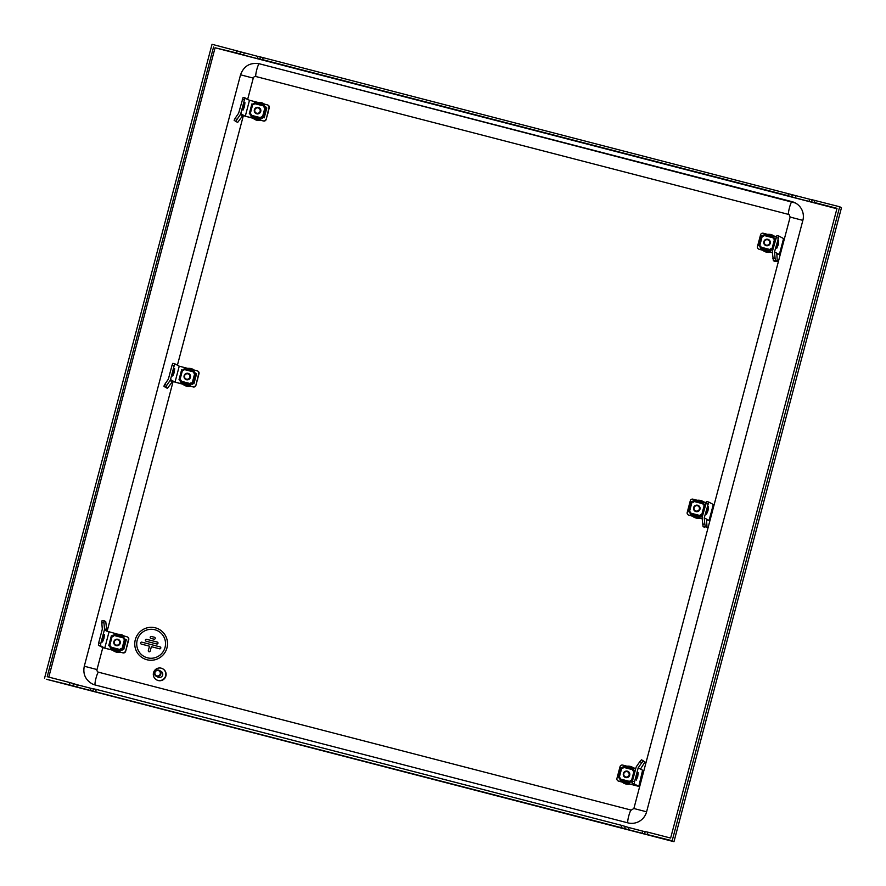 <?xml version="1.0" encoding="UTF-8"?>
<svg xmlns="http://www.w3.org/2000/svg" width="886" height="886" viewBox="0 0 886 886"><rect width="100%" height="100%" fill="white"/><g stroke="black" fill="none" stroke-linecap="round" stroke-linejoin="round"><path stroke-width="1.33" d="M637.721 776.679L636.259 780.145L636.724 776.147L638.186 772.681L637.721 776.679M642.605 770.211L638.208 767.83L634.553 781.651L634.276 783.933L638.817 786.391L642.605 770.211M634.276 783.933L632.161 783.39L636.425 785.694L618.782 781.208A2.204 2.182 118.4 0 1 618.295 781.02L618.007 780.865A2.204 2.182 -61.6 0 0 618.494 781.053M632.161 783.39L632.438 781.109L634.553 781.651M638.208 767.83L641.73 762.713L639.947 761.473L636.525 766.423A3.3 3.267 -61.6 0 0 636.048 767.464L632.438 781.109M618.007 780.865A2.204 2.182 -61.6 0 1 616.944 778.384L620.034 766.678A2.204 2.182 -61.6 0 1 622.714 765.094L635.783 768.483M638.817 786.391L618.782 781.208M639.947 761.473L641.475 759.811L644.975 761.971L640.478 769.059M641.475 759.811L643.181 760.731M643.269 761.052L641.73 762.713M760.088 246.009L759.856 246.917L760.631 247.294M763.765 235.432L762.946 235.211L762.713 236.097M770.521 249.863L772.094 250.262L772.382 249.199M770.731 248.744L771.939 249.055L774.552 239.165L773.345 238.855L773.578 237.946L763.765 235.41L763.533 236.318L762.314 235.997L759.701 245.887L760.919 246.208L760.675 247.105L770.488 249.653L770.731 248.744L770.554 249.686L772.094 250.262M759.856 246.917L760.675 247.128M774.995 239.286L775.184 238.567L773.655 237.991L773.412 238.877M771.451 249.918L771.695 249.021M774.309 239.109L774.552 238.223M759.933 245.976L760.908 246.23M759.889 246.142L758.793 245.699L761.395 235.798L762.314 235.997M770.798 248.789L772.913 249.442M770.554 249.686L770.488 250.871L770.488 249.653M770.488 250.871L760.686 248.324L760.675 247.105M763.765 235.41L764.197 234.425L773.999 236.961L773.578 237.946M764.197 234.425L773.987 236.961L773.655 237.991M774.552 239.165L775.549 239.453M772.935 249.343L771.939 249.055M759.701 245.887L758.781 245.688L761.395 235.798M619.569 777.875L619.325 778.772L620.111 779.159M623.666 766.279L633.479 768.815L623.666 766.279L623.002 768.173L621.795 767.863L619.181 777.753L620.388 778.063L620.156 778.971L629.968 781.507L630.201 780.61L631.419 780.92L634.033 771.03L632.814 770.709L633.058 769.812L623.246 767.265L622.415 767.077L622.182 767.963M629.99 781.718L631.574 782.128L631.851 781.053M630.201 780.61L630.035 781.552L631.574 782.128M619.325 778.772L620.145 778.993M634.476 771.141L634.664 770.421L633.125 769.845L632.892 770.731M630.932 781.784L631.175 780.876M633.789 770.964L634.022 770.078M619.403 777.83L620.388 778.085M619.358 777.997L618.262 777.554L620.876 767.653L621.795 767.863M630.278 780.644L632.394 781.297M630.035 781.552L629.824 782.648L629.968 781.507M629.968 782.726L620.156 780.189L620.156 778.971M634.033 771.03L635.029 771.307M632.416 781.197L631.419 780.92M619.181 777.753L618.262 777.554M778.24 244.824L776.778 248.279L777.243 244.281L778.705 240.826L778.24 244.824M776.789 253.152L779.348 254.537L783.556 238.578L779.015 236.119L774.508 251.923L776.789 253.152L777.266 261.359L775.538 260.429L773.356 260.65L772.359 252.333A3.3 3.267 -61.6 0 1 772.448 251.192L776.889 235.565L778.993 236.119L776.889 235.565M772.382 252.654L759.014 249.199A2.204 2.182 -61.6 0 1 757.464 246.518L760.565 234.823A2.204 2.182 -61.6 0 1 763.234 233.239L776.335 236.628M772.393 252.731L759.302 249.343A2.204 2.182 118.4 0 1 758.815 249.154L758.527 248.999M776.856 253.894L779.348 254.537M772.88 258.313L775.062 258.092L774.508 251.923M775.084 261.58L777.266 261.359L775.084 261.58L773.356 260.65M775.062 258.092L775.538 260.429M627.377 771.163A3.3 3.267 -61.6 0 0 624.962 777.255A3.3 3.267 -61.6 0 0 629.581 775.549A3.3 3.267 -61.6 0 0 627.377 771.163M627.166 771.651A2.758 2.724 -61.6 0 0 623.822 773.633A2.758 2.724 -61.6 0 0 625.76 776.978A2.758 2.724 -61.6 0 0 629.104 774.995A2.758 2.724 -61.6 0 0 627.166 771.651M767.896 239.298A3.3 3.267 -61.6 0 0 765.482 245.4A3.3 3.267 -61.6 0 0 770.1 243.683A3.3 3.267 -61.6 0 0 767.896 239.298M767.686 239.796A2.758 2.724 -61.6 0 0 764.352 241.767A2.758 2.724 -61.6 0 0 766.279 245.112A2.758 2.724 -61.6 0 0 769.624 243.141A2.758 2.724 -61.6 0 0 767.686 239.796M116.177 645.661A3.3 3.267 -61.6 0 0 118.591 639.57A3.3 3.267 -61.6 0 0 113.984 641.276A3.3 3.267 -61.6 0 0 116.177 645.661M116.254 645.097A2.758 2.724 -61.6 0 0 119.588 643.114A2.758 2.724 -61.6 0 0 117.661 639.77A2.758 2.724 -61.6 0 0 114.316 641.752A2.758 2.724 -61.6 0 0 116.254 645.097M250.583 114.128L250.339 115.036L260.982 117.772L261.215 116.863L261.049 117.805L262.588 118.381L262.865 117.317M265.49 107.405L265.678 106.685L264.139 106.11L263.906 106.996M261.946 118.037L262.19 117.14M264.803 107.228L265.036 106.342M254.249 103.551L253.429 103.341L253.197 104.216M250.339 115.036L251.126 115.424M261.005 117.982L262.588 118.381M263.629 117.528L264.194 117.838L266.808 107.948L266.243 107.638L263.629 117.528L262.433 117.185L265.047 107.284L263.829 106.973L264.072 106.065L254.26 103.529L254.016 104.437L252.809 104.116L250.195 114.017L251.402 114.327L251.026 116.365L260.982 118.99L260.982 117.772M261.292 116.908L264.205 117.849L266.808 107.959M250.417 114.095L251.402 114.349M250.528 114.338L249.276 113.818L251.89 103.917L252.809 104.116M261.215 116.863L262.433 117.185M254.26 103.529L254.681 102.543L264.482 105.08L264.072 106.065M254.681 102.543L264.482 105.08L264.139 106.11M261.049 117.805L260.982 118.99M250.195 114.017L249.276 113.807L251.89 103.928M265.047 107.284L266.243 107.638M103.939 638.518L104.415 634.52L102.953 637.986L102.477 641.985L103.939 638.518M101.779 622.947L101.846 620.909L104.039 620.698L105.744 621.618L106.752 629.946A3.3 3.267 118.4 0 1 106.697 630.898L106.708 630.898A3.3 3.267 118.4 0 1 106.652 631.087L104.382 629.857A3.3 3.267 -61.6 0 0 104.482 628.717L103.95 622.736L101.779 622.947L102.322 629.115L98.667 642.948L100.782 643.491L104.382 629.857M127.396 636.956L127.684 637.112A2.204 2.182 118.4 0 1 128.747 639.592L128.459 639.437A2.204 2.182 -61.6 0 0 126.908 636.768L106.652 631.087M128.747 639.592L125.657 651.299A2.204 2.182 118.4 0 1 122.977 652.882L102.942 647.688L98.39 645.23L98.667 642.948M100.782 643.491L100.506 645.772L98.39 645.23M108.978 632.128L104.758 648.087L100.506 645.772M122.977 652.882L104.758 648.087M128.459 639.437L125.657 651.299M122.7 652.727A2.204 2.182 -61.6 0 0 125.369 651.144M101.846 620.909L104.016 620.698L103.95 622.736M244.47 106.663L244.935 102.665L243.008 110.119L244.47 106.663M236.894 119.577L240.305 114.615A3.3 3.267 -61.6 0 0 240.793 113.574L243.008 114.992A3.3 3.267 118.4 0 1 242.587 115.844L237.636 122.467L234.137 120.297L235.1 118.336L236.894 119.577L235.92 121.537L234.137 120.297M269.266 107.738L268.979 107.583A2.204 2.182 -61.6 0 0 267.926 105.102L268.203 105.257A2.204 2.182 118.4 0 1 269.266 107.738L266.177 119.433A2.204 2.182 118.4 0 1 263.507 121.017L242.808 115.479M235.1 118.336L238.633 113.22L243.118 97.405L249.498 100.262L245.289 116.221L243.019 114.992M243.118 97.405L245.223 97.958M245.234 97.958L244.392 99.93L242.288 99.387M240.793 113.574L244.392 99.93M263.507 121.017L245.289 116.221M268.979 107.583L266.177 119.433M267.926 105.102A2.204 2.182 -61.6 0 0 267.439 104.902L249.498 100.262M263.22 120.861A2.204 2.182 -61.6 0 0 265.889 119.278M110.052 645.994L109.82 646.902L120.452 649.626L120.695 648.729L120.529 649.671L122.058 650.246L122.346 649.172M124.959 639.26L124.516 638.197L123.619 637.964L123.387 638.85M121.426 649.903L121.659 648.995M124.284 639.083L124.516 638.197M113.729 635.406L112.91 635.196L112.677 636.082M109.82 646.902L110.595 647.278M120.485 649.837L122.058 650.246M123.099 649.394L123.675 649.693L126.288 639.803L125.712 639.493L123.099 649.394L121.903 649.039L124.516 639.149L123.309 638.828L123.542 637.931L113.74 635.384L113.497 636.292L112.278 635.982L109.665 645.872L110.883 646.182L110.506 648.231L120.463 650.845L120.452 649.626M120.762 648.762L123.675 649.693M109.897 645.949L109.288 645.805M109.853 646.115L108.757 645.673L111.359 635.771L112.278 635.982M120.695 648.729L121.903 649.039M109.288 645.816L110.883 646.204M113.74 635.384L114.161 634.398L123.962 636.934L123.542 637.931M114.15 634.398L123.962 636.934L123.619 637.964M120.529 649.671L120.463 650.845M109.665 645.872L108.745 645.673L111.37 635.783M124.516 639.149L125.712 639.493M126.288 639.803L123.686 649.704M256.707 113.807A3.3 3.267 -61.6 0 0 259.122 107.704A3.3 3.267 -61.6 0 0 254.504 109.41A3.3 3.267 -61.6 0 0 256.707 113.807M256.774 113.231A2.758 2.724 -61.6 0 0 260.119 111.259A2.758 2.724 -61.6 0 0 258.18 107.915A2.758 2.724 -61.6 0 0 254.836 109.886A2.758 2.724 -61.6 0 0 256.774 113.231M186.448 379.729A3.3 3.267 -61.6 0 0 188.862 373.637A3.3 3.267 -61.6 0 0 184.244 375.343A3.3 3.267 -61.6 0 0 186.448 379.729M186.514 379.164A2.758 2.724 -61.6 0 0 189.848 377.181A2.758 2.724 -61.6 0 0 187.921 373.848A2.758 2.724 -61.6 0 0 184.576 375.819A2.758 2.724 -61.6 0 0 186.514 379.164M190.955 382.796L192.173 383.106L194.787 373.216L193.569 372.906L193.812 371.998L184 369.462L183.756 370.359L182.549 370.049L179.936 379.939L181.143 380.26L180.91 381.157L190.711 383.704L190.955 382.796L190.789 383.738L192.328 384.314L192.605 383.25M195.23 373.338L194.776 372.264L193.879 372.031L193.646 372.917M191.686 383.97L191.919 383.062M194.543 373.15L194.776 372.264M193.879 372.031L194.233 371.012L184.421 368.476L182.937 370.149M180.323 380.061L180.079 380.969L180.855 381.345M190.745 383.904L192.328 384.314M180.079 380.969L180.899 381.179M193.369 383.461L193.934 383.771L196.548 373.87L195.983 373.571L193.369 383.461L192.173 383.106M191.022 382.83L192.561 383.428M180.157 380.016L181.143 380.271M180.113 380.194L179.016 379.751L181.619 369.85L182.549 370.049M184.41 368.465L194.222 371.012L193.812 371.998M190.789 383.738L190.723 384.912L190.711 383.704M190.723 384.912L180.91 382.375L180.91 381.157M179.936 379.939L179.005 379.74L181.63 369.85M194.787 373.216L195.983 373.571M192.55 383.45L193.945 383.771L196.559 373.881M174.21 372.585L174.675 368.587L172.748 376.052L174.21 372.585M166.634 385.499L170.046 380.548A3.3 3.267 -61.6 0 0 170.533 379.507L172.748 380.925A3.3 3.267 118.4 0 1 172.327 381.777L167.365 388.389L163.866 386.23L164.84 384.258L166.634 385.499L165.66 387.47L163.866 386.23M172.803 380.736A3.3 3.267 118.4 0 1 172.748 380.925L175.029 382.154L179.238 366.195L174.963 363.88L174.132 365.863L172.017 365.32L172.859 363.338L174.952 363.88M199.007 373.659L198.719 373.515A2.204 2.182 -61.6 0 0 197.656 371.024L197.943 371.179A2.204 2.182 118.4 0 1 199.007 373.659L195.917 385.366A2.204 2.182 118.4 0 1 193.248 386.949L172.548 381.401M172.017 365.32L168.373 379.142L164.84 384.258M170.533 379.507L174.132 365.863M193.248 386.949L175.029 382.154M198.719 373.515L195.917 385.366M197.656 371.024A2.204 2.182 -61.6 0 0 197.179 370.835L179.238 366.195M192.96 386.794A2.204 2.182 -61.6 0 0 195.629 385.211M707.98 510.746L706.519 514.212L706.984 510.214L708.446 506.748L707.98 510.746M706.53 519.085L709.077 520.47L713.296 504.511L708.745 502.041L704.248 517.856L706.53 519.085L707.006 527.292L705.278 526.362L703.096 526.583L702.089 518.255A3.3 3.267 -61.6 0 1 702.188 517.114L706.629 501.498L708.734 502.041L706.629 501.498M702.122 518.587L688.754 515.12A2.204 2.182 -61.6 0 1 687.204 512.451L690.294 500.745A2.204 2.182 -61.6 0 1 692.974 499.172L706.076 502.561M702.133 518.664L689.042 515.275A2.204 2.182 118.4 0 1 688.555 515.087L688.267 514.932M706.585 519.816L709.077 520.47M702.62 524.235L704.802 524.025L704.248 517.856M704.846 527.502L703.096 526.583M704.802 524.025L705.278 526.362M697.636 505.23A3.3 3.267 -61.6 0 0 695.222 511.322A3.3 3.267 -61.6 0 0 699.84 509.616A3.3 3.267 -61.6 0 0 697.636 505.23M697.426 505.729A2.758 2.724 -61.6 0 0 694.092 507.7A2.758 2.724 -61.6 0 0 696.019 511.045A2.758 2.724 -61.6 0 0 699.364 509.062A2.758 2.724 -61.6 0 0 697.426 505.729M689.829 511.942L689.585 512.85L690.371 513.227M689.585 512.85L700.228 515.586L700.461 514.677L701.679 514.987L704.292 505.098L703.074 504.787L703.318 503.879L692.686 501.144L692.453 502.03M700.261 515.785L701.834 516.195L702.111 515.131M700.461 514.677L700.294 515.619L701.834 516.195M704.735 505.219L704.281 504.145L703.384 503.912L703.152 504.798M701.191 515.851L701.435 514.943M704.049 505.031L704.281 504.145M689.673 511.898L690.648 512.152L690.415 514.257L700.228 516.793L700.228 515.586M689.773 512.141L688.533 511.632L691.146 501.731L692.055 501.93L689.441 511.82L690.659 512.141M700.538 514.711L702.653 515.364M703.728 502.894L693.926 500.357L693.273 502.24L692.055 501.93M700.294 515.619L700.228 516.793M693.926 500.346L703.739 502.894L703.384 503.912M703.739 502.894L703.318 503.879M704.292 505.098L705.289 505.374M702.676 515.264L701.679 514.987M689.441 511.82L688.522 511.621L691.135 501.731M135.303 639.681A16.513 16.336 -61.6 0 0 143.266 658.298A16.513 16.336 -61.6 0 0 166.956 647.876A16.513 16.336 -61.6 0 0 159.004 629.259A16.513 16.336 -61.6 0 0 158.993 629.259A16.513 16.336 -61.6 0 0 135.303 639.681M143.288 658.309L143.266 658.298A16.513 16.336 -61.6 0 0 143.288 658.309A16.513 16.336 -61.6 0 0 166.967 647.887A16.513 16.336 -61.6 0 0 158.982 629.259L159.004 629.259M137.208 640.179A14.53 14.375 118.4 0 1 158.04 630.998A14.53 14.375 -61.6 0 0 137.208 640.179A14.53 14.375 -61.6 0 0 144.219 656.559A14.53 14.375 118.4 0 1 137.208 640.179M144.219 656.559A14.53 14.375 -61.6 0 0 165.051 647.389A14.53 14.375 -61.6 0 0 158.04 630.998M145.913 641.154L145.913 641.154A0.986 0.975 -61.6 0 0 146.135 641.231L156.744 643.978A0.986 0.975 -61.6 0 0 157.464 642.151A0.986 0.975 -61.6 0 0 157.243 642.062L146.644 639.327A0.986 0.975 -61.6 0 0 145.913 641.154L145.913 641.154A0.986 0.975 -61.6 0 0 146.135 641.242L156.744 643.978A0.986 0.975 -61.6 0 0 157.464 642.151L157.464 642.151M150.731 638.308L150.731 638.308A0.986 0.975 -61.6 0 0 150.941 638.385L153.954 639.171A0.986 0.975 -61.6 0 0 154.685 637.344A0.986 0.975 -61.6 0 0 154.463 637.255L151.451 636.48A0.986 0.975 -61.6 0 0 150.731 638.308L150.731 638.308A0.986 0.975 -61.6 0 0 150.941 638.396L153.954 639.171A0.986 0.975 -61.6 0 0 154.685 637.344L154.685 637.344M160.255 646.968L160.255 646.968A0.986 0.975 -61.6 0 1 159.524 648.796L151.373 646.68L150.221 651.044A0.986 0.975 118.4 0 1 148.804 651.675L148.804 651.675A0.986 0.975 118.4 0 0 150.221 651.044L151.373 646.68L159.524 648.796A0.986 0.975 -61.6 0 0 160.255 646.968A0.986 0.975 -61.6 0 0 160.034 646.88L141.826 642.173A0.986 0.975 -61.6 0 0 141.107 644L141.107 644A0.986 0.975 -61.6 0 0 141.328 644.089L149.479 646.193L141.328 644.078A0.986 0.975 -61.6 0 1 141.107 644L141.107 644M158.306 670.547A2.758 2.724 -61.6 0 0 154.961 672.529A2.758 2.724 -61.6 0 0 156.9 675.863A2.758 2.724 -61.6 0 0 160.233 673.892A2.758 2.724 -61.6 0 0 158.306 670.547M156.822 676.439A3.3 3.267 118.4 0 1 154.629 672.053A3.3 3.267 118.4 0 1 159.236 670.348A3.3 3.267 118.4 0 1 156.822 676.439M159.236 670.348L161.019 671.3A3.3 3.267 118.4 0 1 158.605 677.402A3.3 3.267 118.4 0 1 157.874 677.114L156.102 676.151M157.974 680.404A6.335 6.257 118.4 0 1 153.754 671.998A6.335 6.257 118.4 0 1 162.603 668.72A6.335 6.257 118.4 0 1 157.974 680.404M162.603 668.72L162.88 668.875A6.335 6.257 118.4 0 1 158.251 680.559A6.335 6.257 118.4 0 1 156.855 680.005L156.578 679.85M836.916 208.742L215.076 47.778L48.796 677.114M633.944 808.53L646.603 811.809L802.86 220.381A15.416 15.25 -61.6 0 0 792.029 201.665A6.601 0.941 104.5 0 0 791.995 201.654A6.601 0.941 104.5 0 0 789.459 207.701A6.601 0.941 104.5 0 0 788.651 214.434L255.943 76.539A2.204 2.182 -61.6 0 0 253.263 78.123L247.681 99.276M646.603 811.809A15.416 15.25 118.4 0 1 627.897 822.872L95.179 684.989A15.416 15.25 118.4 0 1 91.779 683.649C85.289 679.584 82.786 673.77 84.292 666.228L240.549 74.801L253.263 78.123M791.962 201.643L259.31 63.781A6.601 0.941 104.5 0 0 259.277 63.759A6.601 0.941 104.5 0 0 256.741 69.806A6.601 0.941 104.5 0 0 255.943 76.539M802.86 220.381L790.146 217.059L789.138 214.622A2.204 2.182 -61.6 0 0 788.651 214.434M631.275 810.114A6.601 0.941 104.5 0 0 631.242 810.103L98.556 672.219A6.601 0.941 104.5 0 0 98.523 672.208A2.204 2.182 118.4 0 1 97.006 669.55L102.798 647.611M107.151 631.142L173.058 381.689M177.41 365.209L243.329 115.756M69.318 684.69L69.883 682.563L73.472 683.615L72.907 685.742L46.305 679.241L673.969 841.7L841.467 207.723L839.695 206.759L672.186 840.736L642.14 833.261L642.693 831.134L628.982 827.579L628.418 829.706L642.14 833.261M260.462 56.959L812.097 199.871M263.197 57.546L262.633 59.672L787.964 195.651L788.529 193.525M44.533 678.277L212.031 44.3L260.395 57.058M812.163 199.76L839.695 206.759M262.633 59.672L257.372 58.609L257.937 56.482M244.215 52.927L243.661 55.054L257.372 58.609M243.661 55.054L240.062 54.013L240.627 51.886M240.416 51.765L240.062 54.013M239.851 53.891L236.263 52.839L236.828 50.712M215.076 47.778L236.263 52.839M814.898 200.347L814.345 202.473L837.015 208.343L670.636 838.067L647.965 832.198L647.4 834.324M814.345 202.473L809.073 201.41L809.638 199.284M795.927 195.728L795.362 197.866L809.073 201.41M795.362 197.866L791.774 196.814L792.339 194.687M792.117 194.566L791.774 196.814M791.563 196.692L787.964 195.651M69.883 682.563L47.202 676.694L213.581 46.969M621.031 827.502L621.584 825.364L625.184 826.417L624.619 828.543L90.427 690.46L90.992 688.333L77.281 684.778L76.717 686.905L90.427 690.46M621.584 825.364L96.253 689.397L95.688 691.523M673.969 841.7L672.186 840.736M628.418 829.706L624.829 828.665L625.184 826.417M76.717 686.905L73.128 685.864L73.472 683.615M625.394 826.538L628.982 827.579M642.693 831.134L645.163 831.71M645.218 831.611L647.965 832.198M73.682 683.726L77.281 684.778M90.992 688.333L93.451 688.909M93.517 688.799L96.253 689.397M148.804 651.675L148.804 651.675A0.986 0.975 118.4 0 1 148.327 650.557L149.479 646.193M760.542 248.246L770.344 250.793M618.273 777.543L620.876 767.664M620.012 780.112L629.824 782.648M778.163 238.09L776.058 237.548M251.026 116.365L260.838 118.912M106.752 629.946L104.482 628.717M240.305 114.615L242.587 115.844M110.506 648.231L120.319 650.767M180.766 382.298L190.579 384.845M170.046 380.548L172.327 381.777M707.903 504.023L705.799 503.481M690.272 514.179L700.084 516.715M255.611 118.979A8.295 8.207 -61.6 0 0 258.358 119.688M253.219 118.359A9.07 8.971 -61.6 0 0 260.827 120.33M267.328 115.058A9.07 8.971 -61.6 0 0 268.059 112.3M264.482 104.138A9.07 8.971 -61.6 0 0 258.047 102.477M185.351 384.901A8.295 8.207 -61.6 0 0 188.098 385.609M182.959 384.28A9.07 8.971 -61.6 0 0 190.568 386.252M197.069 380.991A9.07 8.971 -61.6 0 0 197.799 378.222M194.211 370.071A9.07 8.971 -61.6 0 0 187.788 368.41M115.08 650.833A8.295 8.207 -61.6 0 0 117.838 651.542M112.699 650.213A9.07 8.971 -61.6 0 0 120.308 652.185M126.809 646.924A9.07 8.971 -61.6 0 0 127.54 644.155M123.951 636.004A9.07 8.971 -61.6 0 0 117.528 634.343M765.116 250.849A8.295 8.207 -61.6 0 0 767.863 251.569M762.735 250.24A9.07 8.971 -61.6 0 0 770.344 252.211M773.987 236.019A9.07 8.971 -61.6 0 0 767.564 234.358M694.857 516.782A8.295 8.207 -61.6 0 0 697.603 517.49M692.475 516.161A9.07 8.971 -61.6 0 0 700.084 518.133M703.728 501.952A9.07 8.971 -61.6 0 0 697.293 500.291M624.597 782.715A8.295 8.207 -61.6 0 0 627.343 783.423M622.205 782.094A9.07 8.971 -61.6 0 0 629.813 784.066M633.468 767.885A9.07 8.971 -61.6 0 0 627.033 766.224M790.146 217.059L633.889 808.486L631.242 810.103A6.601 0.941 104.5 0 0 628.706 816.15A6.601 0.941 104.5 0 0 627.897 822.872M631.242 810.103L98.523 672.208A6.601 0.941 104.5 0 0 95.987 678.255A6.601 0.941 104.5 0 0 95.179 684.989M97.006 669.55L84.292 666.228M240.604 74.845L240.549 74.801C243.805 65.996 250.04 62.319 259.277 63.759L795.429 203.005M172.859 363.338L174.963 363.88M260.429 56.925L259.864 59.052M812.141 199.738L811.576 201.864M645.196 831.577L644.631 833.715M93.484 688.776L92.93 690.903"/></g></svg>
